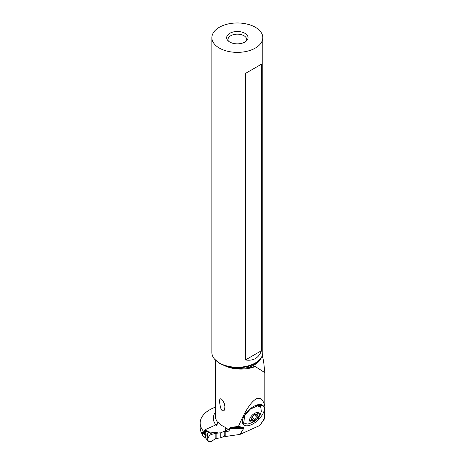 <?xml version="1.0" encoding="UTF-8"?>
<svg xmlns="http://www.w3.org/2000/svg" width="465" height="465" viewBox="0 0 465 465"><rect width="100%" height="100%" fill="white"/><g stroke="black" fill="none" stroke-linecap="round" stroke-linejoin="round"><path stroke-width="0.7" d="M220.788 432.822L228.635 429.282L220.788 432.822L216.859 433.13L212.197 434.223A4.249 2.738 126.5 0 0 208.012 438.408A4.249 2.738 126.5 0 0 210.221 441.75A4.249 2.738 126.5 0 0 212.197 440.861A4.249 2.738 -53.5 0 1 210.221 441.75A4.249 2.738 -53.5 0 1 208.471 441.221A4.249 2.738 -53.5 0 1 208.5 437.17A4.249 2.738 -53.5 0 1 212.197 434.223L215.836 433.322L215.836 438.478L212.197 440.861L215.836 438.478L220.788 437.844L220.788 432.822L215.836 433.322L217.358 432.706L210.186 432.107A7.928 4.58 180 0 1 208.814 431.834L204.978 430.916L204.245 431.264L204.67 431.677L203.908 431.933L204.245 431.264M204.978 430.916L204.408 431.276M217.818 423.975L205.629 429.474A2.674 1.721 126.5 0 0 204.879 429.956L206.361 431.049M224.636 436.106L220.788 437.844L224.636 436.106M212.197 434.223L208.436 432.2M210.186 432.107L208.616 431.991L205.629 429.474M207.14 439.861L207.407 434.397L208.268 432.171M203.1 431.276L202.647 432.52A0.535 0.343 126.5 0 0 202.438 432.991L202.438 435.484A0.535 0.343 126.5 0 0 202.647 435.763M202.438 435.484L205.501 437.745L204.949 436.891L205.385 434.409L203.908 431.933M208.105 431.642L207.913 431.956L204.873 431.218M205.675 438.013L206.815 439.477L208.047 432.066M204.949 436.891L205.431 437.083C206.431 439.105 206.431 439.111 205.425 437.094M204.286 433.101L205.425 432.694C206.408 434.758 206.408 435.949 205.431 436.275L205.431 437.083M204.949 435.292L205.431 436.275M205.425 432.694L204.67 431.677M207.768 431.532L207.623 431.886M208.093 431.636L207.925 431.962M205.431 430.363L203.484 431.241A38.862 22.436 180 0 1 203.362 431.113A32.323 18.664 180 0 1 200.177 423.034A32.323 18.664 180 0 1 209.645 409.839A32.323 18.664 180 0 1 215.493 407.166M216.376 425.423L218.091 422.906L218.091 422.249A25.401 14.665 0 0 0 222.933 426.155A25.401 14.665 0 0 0 226.066 427.69L225.008 430.427M226.066 428.346A25.401 14.665 0 0 0 229.605 429.579L229.605 428.352L243.701 428.416L240.016 434.409L259.836 425.469L264.05 419.511M259.836 425.469L264.416 418.529L264.823 406.119C263.144 399.569 260.383 397.122 256.529 398.761C251.187 401.452 245.171 410.671 238.481 426.417L230.501 427.451L229.605 428.352M264.823 406.119L264.823 372.477L263.608 361.317M261.522 357.167A24.564 14.183 180 0 1 245.229 368.077L255.262 366.53L264.823 372.639M222.933 400.708L221.485 399.104L220.416 398.801L219.747 399.58L219.463 401.481L220.515 407.811L222.003 410.49L222.933 411.037L224.078 410.531L224.572 409.63L224.921 406.619L224.304 403.544L222.933 400.708M200.177 423.034L200.177 427.62A32.323 18.664 0 0 0 202.438 434.479M224.49 435.763A1.337 0.773 0 0 0 224.775 436.24L225.188 436.542L240.016 434.409M229.605 429.579C229.158 430.834 228.146 431.561 226.56 431.764L225.188 431.962L225.188 436.542M224.49 431.177A1.337 0.773 180 0 0 224.775 431.654L225.188 431.962M230.501 427.451L243.381 427.509L243.701 428.416M243.381 427.509L238.481 426.417M247.769 411.188A13.183 6.556 136.3 0 0 242.393 421.023A13.183 6.556 136.3 0 0 243.724 424.714L244.038 424.964A13.183 6.556 136.3 0 0 258.401 419.668L258.959 419.099A13.183 6.556 136.3 0 0 263.004 405.567L262.69 405.317A13.183 6.556 136.3 0 0 259.662 404.463A13.183 6.556 136.3 0 0 248.327 410.612L247.769 411.188M264.416 418.529L264.097 419.447M245.229 368.077L240.905 368.35C235.412 368.414 230.192 367.623 225.252 365.972A24.819 14.328 0 0 0 260.005 359.311L260.598 358.544A25.465 14.7 0 0 0 262.812 352.54L262.812 37.671A25.465 14.7 180 0 1 247.095 51.255A25.465 14.7 180 0 1 219.341 48.064A25.465 14.7 180 0 1 211.883 37.671A25.465 14.7 180 0 1 227.606 24.087A25.465 14.7 180 0 1 255.355 27.272A25.465 14.7 180 0 1 262.812 37.671M214.534 359.102L219.747 363.514L225.252 365.972M211.883 37.671L211.883 352.54A25.465 14.7 0 0 0 214.103 358.544A25.465 14.7 0 0 0 219.341 362.938A25.465 14.7 0 0 0 260.598 358.544M244.91 33.306A10.695 6.173 0 0 0 231.285 32.585A10.695 6.173 0 0 0 227.588 40.193A10.695 6.173 0 0 0 229.786 42.036A10.695 6.173 0 0 0 247.113 40.193A10.695 6.173 0 0 0 244.91 33.306M261.499 64.17L245.433 73.441L245.433 359.957C253.291 361.2 258.645 358.108 261.499 350.68L261.499 64.17L245.433 73.441M245.433 359.957L261.499 350.68M246.38 40.978A9.358 5.4 0 0 0 246.706 39.56A9.358 5.4 0 0 0 243.968 35.741A9.358 5.4 0 0 0 233.767 34.567A9.358 5.4 0 0 0 227.99 39.56A9.358 5.4 0 0 0 228.321 40.978M247.328 424.028L243.904 423.04L244.445 415.757L250.193 409.206L257.285 405.974L260.708 406.962L261.342 411.409C260.301 414.565 259.29 416.657 258.308 417.675C256.697 419.413 255.587 421.767 248.322 423.871L247.328 424.028M260.708 406.962L260.226 406.457A11.631 5.783 136.3 0 0 256.802 405.468A11.631 5.783 136.3 0 0 256.424 405.515A11.631 5.783 136.3 0 0 254.349 406.061M242.521 420.075L243.701 422.825L243.724 424.714M257.104 412.49A6.15 3.057 -43.7 0 1 258.627 416.867A6.15 3.057 -43.7 0 1 251.838 422.04A6.15 3.057 -43.7 0 1 250.315 417.663A6.15 3.057 -43.7 0 1 257.104 412.49M254.989 413.798A0.884 0.436 136.3 0 0 253.937 414.716A2.174 1.081 -43.7 0 1 251.751 416.896A0.884 0.436 136.3 0 0 251.001 417.494A0.884 0.436 136.3 0 0 250.897 418.157A0.884 0.436 136.3 0 0 251.019 418.221A2.174 1.081 -43.7 0 1 251.315 418.39A2.174 1.081 -43.7 0 1 250.914 420.197A0.884 0.436 136.3 0 0 250.751 420.935A0.884 0.436 136.3 0 0 251.013 421.011A0.884 0.436 136.3 0 0 251.553 420.767A2.174 1.081 -43.7 0 1 252.867 420.162A2.174 1.081 -43.7 0 1 253.512 420.348A2.174 1.081 -43.7 0 1 253.64 420.563A0.884 0.436 136.3 0 0 253.692 420.656A0.884 0.436 136.3 0 0 253.954 420.726A0.884 0.436 136.3 0 0 255.006 419.808A2.174 1.081 -43.7 0 1 257.192 417.628A0.884 0.436 136.3 0 0 257.941 417.029A0.884 0.436 136.3 0 0 258.046 416.373A0.884 0.436 136.3 0 0 257.924 416.303A2.174 1.081 -43.7 0 1 257.627 416.14A2.174 1.081 -43.7 0 1 258.029 414.327A0.884 0.436 136.3 0 0 258.191 413.588A0.884 0.436 136.3 0 0 257.93 413.513A0.884 0.436 136.3 0 0 257.389 413.757A2.174 1.081 -43.7 0 1 256.076 414.362A2.174 1.081 -43.7 0 1 255.43 414.175A2.174 1.081 -43.7 0 1 255.302 413.96A0.884 0.436 136.3 0 0 255.25 413.873A0.884 0.436 136.3 0 0 254.989 413.798M215.836 438.478L220.788 437.844M217.358 432.706L217.841 433.06M216.859 433.13L216.859 438.175M204.333 433.165L202.938 432.136M205.501 435.257L202.438 432.991M205.385 434.409L202.723 432.444M215.493 412.048A27.54 15.897 0 0 0 215.888 424.847M215.493 360.253L215.493 416.442A25.401 14.665 0 0 0 218.091 422.906M255.262 366.53A25.401 14.665 180 0 1 225.083 365.914M224.711 431.055A27.54 15.897 0 0 0 226.56 431.764M224.775 431.654L224.775 436.24M214.103 358.544L214.696 359.311A24.819 14.328 0 0 0 215.679 360.445M244.038 424.964L244.02 423.156M262.69 405.317L256.337 405.166M263.004 405.567L257.738 405.445M257.418 405.439L255.756 405.399M258.959 419.099L257.947 418.128M257.424 418.738L258.401 419.668M257.447 413.722L258.029 414.327M254.105 414.402L257.192 417.628M252.082 416.756L255.006 419.808M250.955 420.145L251.553 420.767M206.815 439.477L208.471 441.221M202.542 435.722L205.763 438.106M264.823 406.381L264.823 372.477M262.301 355.475L263.748 361.939M243.904 423.04L243.561 422.679M255.041 405.718L256.424 405.515M255.064 413.798L255.43 414.175M255.93 414.367L257.627 416.14M250.92 417.64L253.512 420.348M250.833 417.884L251.315 418.39"/></g></svg>
